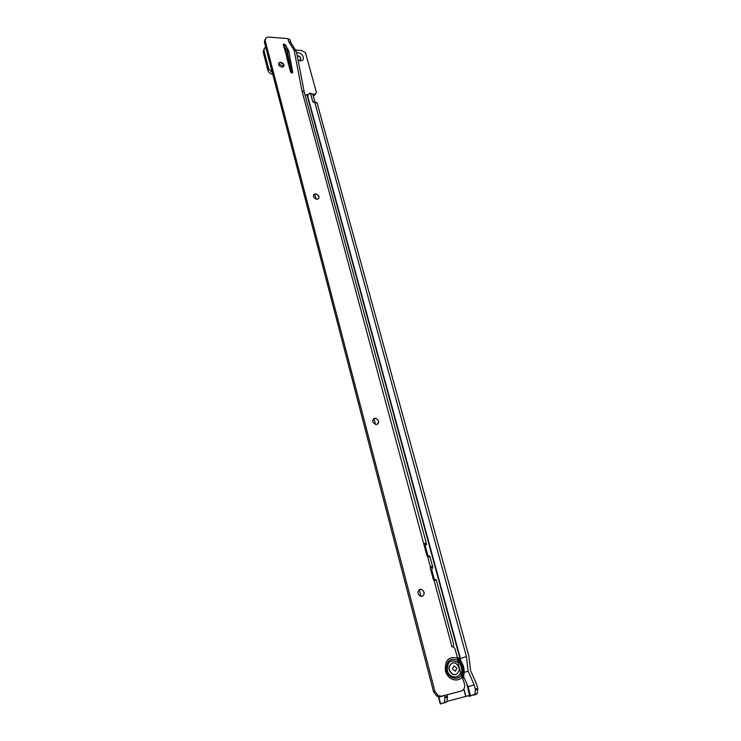 <?xml version="1.0" encoding="UTF-8"?>
<svg xmlns="http://www.w3.org/2000/svg" width="741" height="741" viewBox="0 0 741 741"><rect width="100%" height="100%" fill="white"/><g stroke="black" fill="none" stroke-linecap="round" stroke-linejoin="round"><path stroke-width="1.11" d="M296.659 52.806L297.836 52.731C303.458 52.944 305.774 61.355 300.022 60.781L298.104 60.299M298.086 60.225L300.17 60.077C301.439 58.131 300.568 56.649 297.558 55.64L297.206 55.64M297.234 55.816L297.456 55.825C299.892 56.436 300.948 57.715 300.614 59.651M463.894 688.973L465.904 696.392L447.11 701.375L468.747 695.632L469.637 696.179L474.824 694.28L475.435 689.843L474.175 684.86L468.071 686.657L463.616 676.533M307.478 95.052L308.802 94.181M312.841 94.385L315.249 94.014L316.444 92.597L305.449 52.648L301.291 50.444L295.455 50.017M265.695 47.202L264.898 47.6L263.953 50.545L268.714 68.885L272.327 72.646M460.67 660.537L460.439 658.554L466.422 656.517L468.127 671.17L474.175 684.86M310.183 93.153L312.776 94.144L314.99 102.045L312.859 101.943L314.944 102.804L466.422 656.517M312.859 101.943L310.655 94.033L309.553 93.125L307.617 95.821L307.107 94.681L305.051 95.08M314.944 102.804L317.083 102.906L468.886 656.202L470.563 670.559L476.5 683.971L477.723 688.435L475.324 689.065M477.723 688.435L477.213 693.65L469.637 696.179M314.99 102.045L317.083 102.906M447.351 694.706L447.425 696.373L444.952 697.022L444.48 702.301L441.006 703.774M440.7 703.83L438.783 697.161L444.544 695.484L444.952 697.022M447.425 696.373L446.953 701.653L443.201 703.172M420.999 596.403L419.221 589.688M375.548 424.473L373.964 418.48M315.981 199.125L314.656 194.123M272.79 74.433C270.308 73.878 268.687 72.507 267.918 70.33L263.175 52.009L263.879 49.258M315.573 93.987L313.221 95.765M465.496 696.512L468.331 695.762L469.22 696.308M307.107 94.681L307.96 95.543M468.127 671.17L464.236 672.402M287.137 59.28L287.74 56.103M284.303 48.674L287.054 50.314L283.433 45.423M287.61 51.444L284.47 49.314M289.499 61.123L287.888 62.096M289.342 60.262L287.841 61.92L289.435 60.79M288.814 60.818L288.777 61.373M288.879 59.484L288.11 59.234L288.073 59.752L288.842 59.993L288.879 59.484M287.48 59.132L287.869 57.39M288.212 61.271L287.74 61.54M287.175 59.437C288.638 57.946 288.638 56.066 287.184 53.797L285.128 51.777M284.572 49.693L287.777 52.046M288.175 63.142L289.768 62.54M285.09 47.165L283.757 46.637M285.646 48.054L283.923 47.267M285.183 51.972L286.795 53.602C288.008 55.492 288.045 57.085 286.897 58.382M278.672 63.207L280.561 62.42C283.081 63.041 284.173 64.356 283.84 66.357M313.628 194.79L315.379 194.031C318.222 194.679 319.315 196.17 318.676 198.523M373.483 418.813L375.252 418.313C378.447 419.471 379.29 421.388 377.771 424.056M419.462 589.549L421.481 589.484C424.51 591.577 424.862 593.828 422.518 596.236M460.68 672.541L457.938 662.417C450.676 658.842 447.129 661.518 447.286 670.448C448.981 677.978 458.753 679.469 460.68 672.541L464.487 683.823C465.172 687.509 464.079 689.917 461.217 691.057L440.154 696.586L436.949 696.216L433.568 691.835L434.948 691.418L438.339 695.808L441.543 696.179L461.217 691.057M280.663 62.235L279.255 62.55C277.931 64.578 278.829 66.106 281.96 67.135L283.349 66.829C284.692 64.81 283.803 63.272 280.663 62.235M315.499 193.864L314.656 194.003C312.517 196.217 313.276 197.977 316.935 199.273L317.75 199.153C319.917 196.939 319.167 195.179 315.499 193.864M374.872 418.202C371.713 420.351 372.084 422.463 375.983 424.547L376.548 424.537C379.707 422.351 379.318 420.24 375.391 418.193L374.872 418.202M420.156 589.299C417.118 591.374 417.239 593.698 420.499 596.273L422.027 596.385C425.056 594.282 424.926 591.957 421.638 589.41L420.156 589.299M291.889 73.072L292.723 72.229L288.647 50.731L285.276 44.645L283.507 44.043L290.546 72.025L291.889 73.072M453.585 644.374L453.52 646.523L451.788 646.902L453.131 646.615L454.955 648.616L457.512 658.064L457.938 662.417M301.92 90.68L304.218 91.986L296.446 51.713L294.168 50.314L301.92 90.68L426.946 555.731L427.816 556.769L429.993 556.834L429.567 556.009L429.789 556.834M423.972 544.033L426.501 544.681L426.205 543.199L424.148 543.635M430.289 567.319L432.79 567.939L432.651 566.652L430.447 566.985L430.289 568.152L433.29 579.277L434.031 580.277L436.347 580.305L435.903 579.443L435.143 580.147L432.67 576.961M430.373 567.124L432.503 566.485M296.168 51.166L290.843 42.626L288.638 41.44L294.168 50.314M290.87 42.672L290.139 39.968L287.86 38.578L268.511 37.069L266.102 37.634L265.167 40.588L434.948 691.418M424.028 543.857L426.205 543.199M265.167 40.588L264.37 42.089L433.568 691.835M264.37 42.089L265.074 39.319M291.759 73.063L287.054 50.314L287.879 48.832M430.669 566.809L431.457 566.504M426.168 552.86L428.965 556.584M431.531 572.737L432.151 567.689M425.047 548.701L425.667 544.385M458.559 664.742L460.18 670.744M457.855 660.768C461.171 664.742 462.43 669.271 461.634 674.347M457.836 660.111C461.68 664.39 463.042 669.327 461.93 674.921M452.631 662.825C447.935 666.15 448.009 669.984 452.853 674.329L455.798 674.634C460.485 671.226 460.383 667.372 455.474 663.093L452.631 662.825M455.372 671.226L452.464 669.114L453.946 665.918L456.854 668.03L455.372 671.226M452.195 662.954C447.759 666.409 447.925 670.225 452.677 674.384L455.956 674.588M425.417 547.034L427.362 554.249M431.892 571.042L433.874 578.369M463.783 689.158L465.746 696.429M307.617 95.821L460.457 658.73M467.997 686.49L470.563 695.929M445.054 697.809L447.536 697.161M443.544 703.033L446.017 702.385M477.834 689.223L475.435 689.843M314.906 101.925L312.776 101.823M312.776 94.144L310.655 94.033M476.25 694.382L473.86 695.012M466.821 683.823L469.72 696.17M306.959 94.728L460.411 660.185M424.658 543.672L424.797 544.19M425.473 546.682L427.594 554.555M430.947 566.948L431.086 567.458M431.947 570.672L434.115 578.675M307.885 95.478L308.701 94.172M312.998 94.941L313.332 94.413M267.918 70.33L268.714 68.885M263.175 52.009L263.953 50.545M284.461 46.155L283.544 45.831M279.746 62.485L283.257 63.819M288.388 63.958L289.944 63.448M290.472 66.264L289.425 67.848L290.611 66.986M278.523 64.152L283.951 66.051M288.907 65.884L290.315 65.403M457.966 662.547C450.75 658.916 447.212 661.546 447.342 670.429C449.037 677.941 458.79 679.358 460.624 672.411M457.836 660.231C449.806 657.526 446.054 660.981 446.564 670.586C448.398 678.663 458.531 681.201 461.68 674.44M292.25 73.035L292.723 72.229M462.495 676.477C458.216 683.193 447.444 679.692 445.415 670.855C444.6 660.333 448.638 656.072 457.512 658.064M284.451 46.137L285.276 44.645M427.677 556.723L430.447 566.985M434.031 580.277L452.001 646.856M287.86 38.578L288.638 41.44M441.543 696.179L440.154 696.586M287.814 52.203L288.647 50.731M457.614 658.471C462.773 663.612 464.412 669.66 462.532 676.626M438.385 696.67L440.293 703.95M444.48 702.301L446.953 701.653M477.213 693.65L474.824 694.28M307.496 95.08L307.969 94.329M314.379 95.404L315.249 94.014M288.795 60.836L289.398 60.549M283.238 44.543L283.507 44.043M304.208 91.949L426.362 543.412M429.993 556.834L432.661 566.68M436.347 580.305L453.687 644.383M432.651 566.652L430.345 567.18M426.344 543.357L424.009 543.913M436.949 696.216L438.339 695.808M462.995 678.33C465.663 670.059 463.736 662.908 457.197 656.887"/></g></svg>
